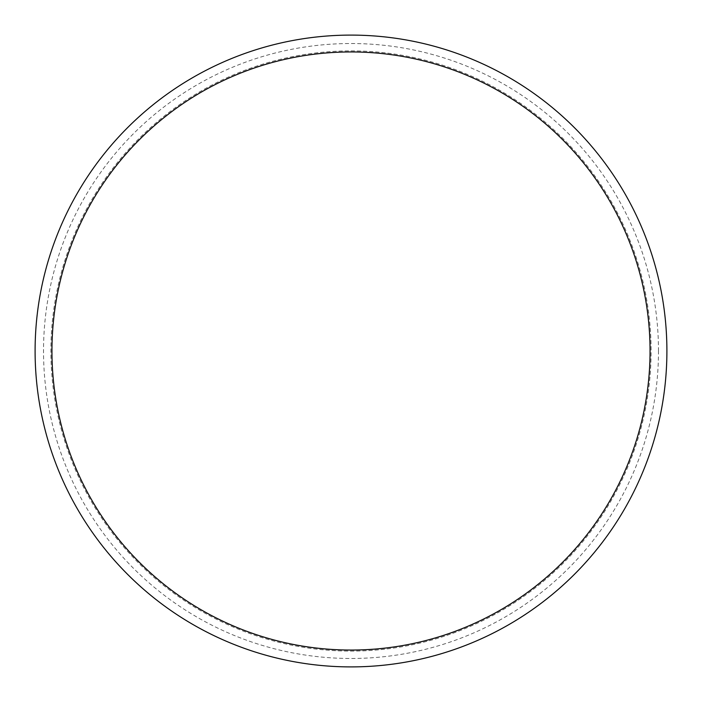 <?xml version="1.0" encoding="UTF-8"?>
<svg xmlns="http://www.w3.org/2000/svg" width="702" height="702" viewBox="0 0 702 702"><rect width="100%" height="100%" fill="white"/><g stroke="black" fill="none" stroke-linecap="round" stroke-linejoin="round"><path stroke-width="0.53" stroke-dasharray="3.51 2.63" d="M666.9 351A315.9 315.9 0 0 0 351 35.1A315.9 315.9 0 0 0 35.1 351A315.9 315.9 0 0 0 351 666.9A315.9 315.9 0 0 0 666.9 351A315.9 315.9 0 0 0 351 35.1A315.9 315.9 0 0 0 35.1 351A315.9 315.9 0 0 0 351 666.9A315.9 315.9 0 0 0 666.9 351A315.9 315.9 0 0 0 351 35.1A315.9 315.9 0 0 0 35.1 351A315.9 315.9 0 0 0 351 666.9A315.9 315.9 0 0 0 666.9 351M351 50.895A300.105 300.105 0 0 1 651.105 351A300.105 300.105 0 0 1 351 651.105A300.105 300.105 0 0 1 50.895 351A300.105 300.105 0 0 1 351 50.895A300.105 300.105 0 0 1 651.105 351A300.105 300.105 0 0 1 351 651.105A300.105 300.105 0 0 1 50.895 351A300.105 300.105 0 0 1 351 50.895M351 666.9A315.9 315.9 0 0 1 35.1 351A315.9 315.9 0 0 1 351 35.1A315.9 315.9 0 0 1 666.9 351A315.9 315.9 0 0 1 351 666.9A315.9 315.9 0 0 1 35.1 351A315.9 315.9 0 0 1 351 35.1A315.9 315.9 0 0 1 666.9 351A315.9 315.9 0 0 1 351 666.9M658.476 351A307.476 307.476 0 0 0 351 43.524A307.476 307.476 0 0 0 43.524 351A307.476 307.476 0 0 0 351 658.476A307.476 307.476 0 0 0 658.476 351"/><path stroke-width="1.05" d="M666.9 351A315.9 315.9 0 0 0 351 35.1A315.9 315.9 0 0 0 35.1 351A315.9 315.9 0 0 0 351 666.9A315.9 315.9 0 0 0 666.9 351M650.052 351A299.052 299.052 0 0 0 351 51.948A299.052 299.052 0 0 0 51.948 351A299.052 299.052 0 0 0 351 650.052A299.052 299.052 0 0 0 650.052 351"/></g></svg>

